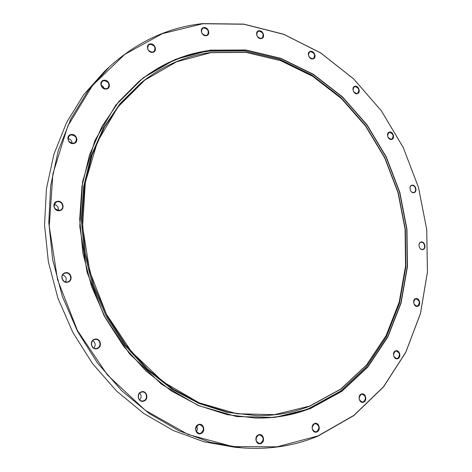 <?xml version="1.0" encoding="UTF-8"?>
<svg xmlns="http://www.w3.org/2000/svg" width="472" height="472" viewBox="0 0 472 472"><rect width="100%" height="100%" fill="white"/><g stroke="black" fill="none" stroke-linecap="round" stroke-linejoin="round"><path stroke-width="0.71" d="M310.364 408.634L274.775 417.413L236.702 416.581L198.216 405.531L161.654 384.314L129.481 353.776L103.987 315.609L87.031 272.226L79.78 226.542L82.588 181.632L94.96 140.379L115.717 105.203L143.152 77.856L175.324 59.383L210.217 50.15L245.941 49.991L280.805 58.321L313.361 74.281L342.418 96.819L367.004 124.803L386.338 157.034L399.819 192.281L406.964 229.262L407.448 266.65L401.076 303.053L387.831 337.002L367.924 366.962L341.822 391.353L310.364 408.634M210.188 50.368C184.216 53.708 160.433 64.092 138.851 81.514L118.637 101.816L101.958 126.478L89.538 154.881L81.969 186.163L79.685 219.303L82.883 253.128L91.533 286.404L105.333 317.892L123.752 346.448L146.06 371.063L171.365 390.952L198.694 405.566L227.061 414.623L255.505 418.056C274.851 418.404 293.094 415.207 310.228 408.469L341.657 391.205L367.729 366.844L387.624 336.919L400.852 303.006L407.224 266.639L406.74 229.286L399.601 192.34L386.143 157.135L366.821 124.932L342.259 96.978L313.231 74.464L280.704 58.528L245.877 50.209L210.188 50.368M309.65 406.067L340.684 389.081L366.455 365.074L386.125 335.551L399.223 302.068L405.536 266.149L405.076 229.244L398.026 192.741L384.721 157.943L365.623 126.136L341.344 98.524L312.659 76.305L280.527 60.605L246.136 52.433L210.913 52.646L176.54 61.802L144.869 80.063L117.876 107.05L97.486 141.724L85.338 182.351L82.606 226.566L89.757 271.53L106.442 314.228L131.523 351.811L163.176 381.901L199.154 402.834L237.05 413.773L274.556 414.652L309.65 406.067M210.795 52.539L246.042 52.327L280.462 60.504L312.617 76.228L341.327 98.459L365.623 126.089L384.733 157.925L398.049 192.741L405.1 229.274L405.56 266.202L399.247 302.151L386.137 335.657L366.449 365.204L340.666 389.235L309.602 406.233C292.947 412.758 275.229 415.891 256.455 415.643L228.271 412.363L200.14 403.489L173.029 389.081L147.925 369.428L125.794 345.073L107.522 316.8L93.84 285.607L85.279 252.632L82.134 219.114L84.441 186.292L91.999 155.317L104.377 127.222L120.985 102.843L141.093 82.824C162.209 65.932 185.443 55.838 210.795 52.539M317.986 435.921L353.87 415.372L383.406 386.881L405.761 352.271L420.481 313.367L427.437 271.884L426.694 229.427L418.505 187.502L403.247 147.541L381.417 110.914L353.652 78.954L320.759 53L283.755 34.35L243.924 24.237L202.842 23.736L162.415 33.642L124.844 54.309L92.518 85.45L67.826 125.965L52.894 173.861L49.253 226.289L57.566 279.76L77.443 330.518L107.457 375.01L145.299 410.327L188.145 434.505L233.003 446.636L277.082 446.819L317.986 435.921M202.683 23.6L243.8 24.107L283.672 34.232L320.706 52.899L353.622 78.877L381.406 110.855L403.253 147.518L418.528 187.508L426.723 229.463L427.461 271.949L420.505 313.473L405.772 352.407L383.4 387.046L353.841 415.567L317.927 436.14C294.274 445.987 268.786 449.881 241.463 447.822L210.146 442.276L179.1 430.836L149.317 413.584L121.811 390.828L97.58 363.151L77.514 331.373L62.375 296.51L52.693 259.759L48.787 222.377L50.693 185.643L58.215 150.751L70.924 118.761L88.229 90.565L109.404 66.823C137.134 41.772 168.227 27.364 202.683 23.6M254.898 418.039C273.996 418.304 292.009 415.112 308.936 408.463L340.324 391.241L366.366 366.933L386.243 337.067L399.471 303.225L405.843 266.928L405.377 229.652L398.262 192.782L384.822 157.648L365.534 125.517L341.014 97.621L312.027 75.166L279.548 59.277L244.773 50.994L209.143 51.171C183.407 54.492 159.825 64.735 138.385 81.898M152.609 52.345C147.606 53.194 145.152 44.327 150.279 43.92C155.264 43.111 157.707 51.908 152.609 52.345M150.243 44.303L148.544 45.058C146.692 48.84 147.99 51.206 152.421 52.162L154.067 51.442C155.966 47.678 154.692 45.3 150.243 44.303M106.353 89.007C101.014 90.01 98.495 80.806 103.958 80.264C109.28 79.308 111.787 88.429 106.353 89.007M103.934 80.653L102.088 81.503C100.117 85.491 101.48 87.928 106.17 88.807L107.952 87.998C109.988 84.028 108.648 81.579 103.934 80.653M73.614 143.523C68.003 144.745 65.419 135.24 71.154 134.496C76.753 133.322 79.325 142.745 73.614 143.523M71.142 134.88L69.343 135.7C67.042 139.924 68.41 142.455 73.437 143.305L75.154 142.532C77.544 138.331 76.204 135.777 71.142 134.88M59.749 210.618C53.967 212.099 51.33 202.364 57.242 201.373C63 199.939 65.62 209.586 59.749 210.618M57.23 201.745L55.814 202.329C52.846 206.771 54.097 209.45 59.566 210.37L60.882 209.839C64.935 207.586 61.773 200.565 57.23 201.745M67.756 282.156C61.95 283.908 59.283 274.049 65.224 272.798C71.012 271.099 73.661 280.87 67.756 282.156M65.213 273.152L64.617 273.347C59.667 275.152 62.54 283.43 67.573 281.884L68.045 281.731C73.089 280.032 70.31 271.624 65.213 273.152M97.155 348.596C91.474 350.572 88.807 340.725 94.618 339.244C100.288 337.315 102.937 347.079 97.155 348.596M94.601 339.574C89.503 340.843 91.291 349.51 96.43 348.424L96.966 348.301C102.111 346.973 100.17 338.259 95.008 339.474L94.601 339.574M143.801 401.1C138.373 403.23 135.73 393.518 141.287 391.878C146.703 389.795 149.329 399.424 143.801 401.1M141.252 392.191C136.78 393.459 137.771 401.306 142.379 401.011L143.6 400.799C148.108 399.477 146.999 391.583 142.367 391.984L141.252 392.191M200.936 433.561C195.839 435.744 193.243 426.269 198.464 424.558C203.544 422.428 206.128 431.821 200.936 433.561M198.411 424.853C194.594 428.352 194.871 431.225 199.249 433.479L200.718 433.255C204.535 429.697 204.228 426.824 199.798 424.629L198.411 424.853M260.922 443.521C256.19 445.668 253.653 436.5 258.508 434.812C263.228 432.712 265.748 441.804 260.922 443.521M258.444 435.096C254.933 438.47 255.21 441.255 259.275 443.45L260.697 443.22C264.202 439.798 263.907 437.013 259.795 434.871L258.444 435.096M316.877 431.951C312.493 433.98 310.027 425.148 314.535 423.555C318.907 421.567 321.355 430.328 316.877 431.951M314.458 423.832C311.201 427.13 311.526 429.815 315.426 431.874L316.641 431.662C319.892 428.322 319.55 425.644 315.615 423.626L314.458 423.832M363.599 402.168C359.511 404.032 357.121 395.524 361.322 394.079C365.399 392.25 367.782 400.693 363.599 402.168M361.239 394.356C358.183 397.601 358.578 400.179 362.407 402.085L363.363 401.896C366.408 398.61 366.001 396.037 362.142 394.167L361.239 394.356M397.784 358.673C393.931 360.354 391.601 352.13 395.571 350.861C399.418 349.215 401.731 357.375 397.784 358.673M395.477 351.133C392.574 354.354 393.04 356.832 396.869 358.572L397.542 358.425C400.433 355.174 399.955 352.696 396.108 350.991L395.477 351.133M417.761 306.263C414.062 307.75 411.785 299.755 415.596 298.664C419.289 297.212 421.555 305.148 417.761 306.263M415.502 298.941C412.699 302.151 413.236 304.546 417.118 306.133L417.519 306.033C420.316 302.8 419.761 300.404 415.867 298.853L415.502 298.941M423.059 249.505C419.437 250.803 417.195 242.968 420.93 242.053C424.546 240.785 426.771 248.567 423.059 249.505M420.835 242.343C417.437 243.163 419.325 250.302 422.682 249.334L422.823 249.293C426.222 248.449 424.298 241.316 420.941 242.313L420.835 242.343M414.027 192.611C410.404 193.738 408.186 185.98 411.914 185.23C415.525 184.127 417.738 191.838 414.027 192.611M411.82 185.531L411.678 185.573C408.351 186.481 410.51 193.449 413.796 192.417L413.909 192.381C417.248 191.496 415.118 184.517 411.82 185.531M391.589 139.452C387.896 140.438 385.671 132.673 389.477 132.071C393.164 131.116 395.371 138.827 391.589 139.452M389.388 132.384L388.993 132.508C386.633 135.759 387.423 138.013 391.359 139.275L391.731 139.157C394.108 135.924 393.329 133.67 389.388 132.384M357.168 93.716C353.333 94.583 351.091 86.73 355.044 86.252C358.873 85.414 361.098 93.214 357.168 93.716M354.962 86.582L354.307 86.801C352.142 90.081 353.021 92.329 356.95 93.544L357.575 93.338C359.764 90.069 358.897 87.821 354.962 86.582M312.783 58.959C308.729 59.743 306.458 51.725 310.623 51.342C314.671 50.587 316.93 58.546 312.783 58.959M310.552 51.684L309.626 52.02C307.614 55.371 308.594 57.631 312.57 58.794L313.461 58.475C315.502 55.136 314.535 52.876 310.552 51.684M261.199 38.604C256.868 39.353 254.544 31.105 258.992 30.763C263.311 30.049 265.618 38.238 261.199 38.604M258.933 31.122L257.736 31.589C255.83 35.052 256.915 37.335 260.992 38.439L262.155 37.99C264.096 34.55 263.022 32.261 258.933 31.122M206.181 35.689C201.52 36.456 199.137 27.913 203.91 27.571C208.559 26.845 210.925 35.317 206.181 35.689M203.863 27.948L202.399 28.562C200.559 32.161 201.75 34.48 205.981 35.518L207.403 34.928C209.291 31.341 208.111 29.016 203.863 27.948M109.404 66.823L104.625 71.29L83.65 94.789L66.511 122.667L53.914 154.267L46.451 188.712L44.539 224.955L48.368 261.824L57.903 298.062L72.841 332.424L92.648 363.753L116.584 391.04L143.765 413.478L173.212 430.499L203.933 441.792L234.95 447.273L241.463 447.822M256.343 437.196L256.131 440.689M196.682 426.133C197.721 428.033 197.609 429.88 196.334 431.668M139.665 393.176C141.565 395.383 141.565 397.642 139.671 399.949M92.718 340.731C95.527 342.731 95.91 345.162 93.875 348.029M62.682 274.964C66.05 276.309 66.994 278.622 65.525 281.908M54.191 204.488C57.413 205.267 58.752 207.249 58.203 210.435M68.009 138.526C70.582 139.134 71.945 140.733 72.092 143.317M101.079 85.102L103.132 86.447L104.265 88.618M148.114 49.79L149.376 51.247M141.093 82.824L120.083 103.575L103.504 127.9L91.143 155.937L83.597 186.841L81.29 219.586L84.423 253.022L92.96 285.908L106.607 317.031L124.838 345.227L146.922 369.523L171.973 389.123L199.031 403.495L227.109 412.345L256.455 415.643"/></g></svg>
